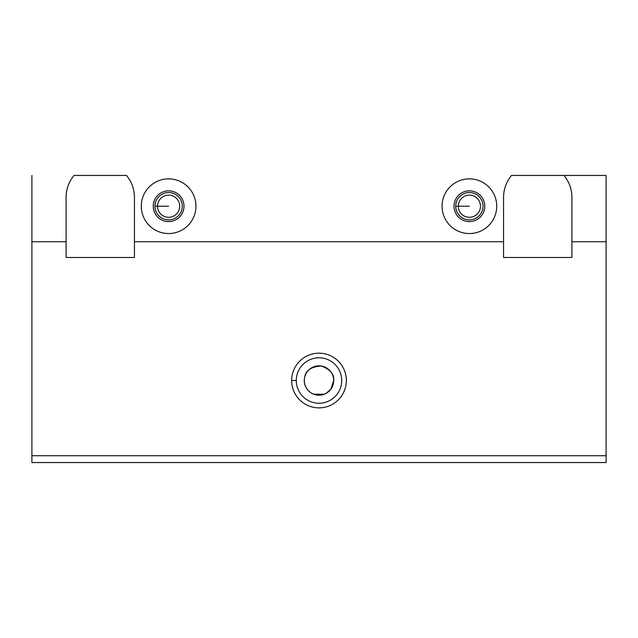 <?xml version="1.0" encoding="UTF-8"?>
<svg xmlns="http://www.w3.org/2000/svg" width="638" height="638" viewBox="0 0 638 638"><rect width="100%" height="100%" fill="white"/><g stroke="black" fill="none" stroke-linecap="round" stroke-linejoin="round"><path stroke-width="0.96" d="M325.89 393.502L330.939 389.1L333.698 380.519C334.424 374.386 330.348 369.554 321.464 366.037C311.121 366.611 305.49 370.495 304.581 377.68C302.38 388.614 312.468 394.117 313.609 394.196L324.391 394.196L313.609 394.196C312.468 394.117 302.38 388.614 304.581 377.68C305.49 370.495 311.121 366.611 321.464 366.037C330.348 369.554 334.424 374.386 333.698 380.519A14.698 14.698 0 0 1 311.655 393.247A14.698 14.698 0 0 1 311.655 367.791A14.698 14.698 0 0 1 333.698 380.519A14.698 14.698 0 0 0 311.655 367.791A14.698 14.698 0 0 0 311.655 393.247A14.698 14.698 0 0 0 333.698 380.519L330.939 389.1L325.89 393.502M606.1 462.55L31.9 462.55L31.9 455.715L606.1 455.715L606.1 241.754L571.919 241.754L571.919 257.481L503.565 257.481L571.919 257.481L571.919 241.754L606.1 241.754L606.1 175.45L564.008 175.45L606.1 175.45L606.1 462.55L606.1 455.715L31.9 455.715L31.9 241.754L31.9 462.55L606.1 462.55M126.515 175.45C131.699 181.822 134.339 189.111 134.435 197.325L134.435 241.754L503.565 241.754L503.565 197.325C503.661 189.111 506.301 181.822 511.485 175.45L564.008 175.45C569.184 181.822 571.823 189.111 571.919 197.325L571.919 241.754L571.919 197.325C571.823 189.111 569.184 181.822 564.008 175.45L511.485 175.45C506.301 181.822 503.661 189.111 503.565 197.325L503.565 241.754L134.435 241.754L134.435 257.481L66.081 257.481L66.081 241.754L31.9 241.754L66.081 241.754L66.081 197.325C66.177 189.111 68.816 181.822 73.992 175.45L126.515 175.45L73.992 175.45C68.816 181.822 66.177 189.111 66.081 197.325L66.081 257.481L134.435 257.481L134.435 197.325C134.339 189.111 131.699 181.822 126.515 175.45M455.715 206.21A13.669 13.669 0 0 1 476.219 194.375A13.669 13.669 0 0 1 476.219 218.052A13.669 13.669 0 0 1 455.715 206.21A13.669 13.669 0 0 0 476.219 218.052A13.669 13.669 0 0 0 476.219 194.375A13.669 13.669 0 0 0 455.715 206.21L458.307 206.21A11.077 11.077 0 0 1 469.385 195.132A11.077 11.077 0 0 1 480.47 206.21A11.077 11.077 0 0 1 469.385 217.295A11.077 11.077 0 0 1 458.307 206.21L455.715 206.21M154.946 206.21A13.669 13.669 0 0 1 175.45 194.375A13.669 13.669 0 0 1 175.45 218.052A13.669 13.669 0 0 1 154.946 206.21A13.669 13.669 0 0 0 175.45 218.052A13.669 13.669 0 0 0 175.45 194.375A13.669 13.669 0 0 0 154.946 206.21L157.53 206.21A11.077 11.077 0 0 1 168.615 195.132A11.077 11.077 0 0 1 179.693 206.21A11.077 11.077 0 0 1 168.615 217.295A11.077 11.077 0 0 1 157.53 206.21L154.946 206.21M503.565 257.481L503.565 241.754L503.565 257.481M291.654 380.519A27.346 27.346 0 0 1 332.669 356.841A27.346 27.346 0 0 1 332.669 404.205A27.346 27.346 0 0 1 291.654 380.519A27.346 27.346 0 0 0 332.669 404.205A27.346 27.346 0 0 0 332.669 356.841A27.346 27.346 0 0 0 291.654 380.519L296.279 380.519A22.721 22.721 0 0 1 319 357.806A22.721 22.721 0 0 1 341.721 380.519A22.721 22.721 0 0 1 319 403.24A22.721 22.721 0 0 1 296.279 380.519L291.654 380.519M31.9 175.45L31.9 241.754L31.9 175.45M341.721 380.519A22.721 22.721 0 0 0 319 357.806A22.721 22.721 0 0 0 296.279 380.519A22.721 22.721 0 0 0 319 403.24A22.721 22.721 0 0 0 341.721 380.519M496.731 206.21A27.346 27.346 0 0 0 455.715 182.532A27.346 27.346 0 0 0 455.715 229.887A27.346 27.346 0 0 0 496.731 206.21M484.768 206.21A15.384 15.384 0 0 1 461.697 219.528A15.384 15.384 0 0 1 461.697 192.891A15.384 15.384 0 0 1 484.768 206.21A15.384 15.384 0 0 0 461.697 192.891A15.384 15.384 0 0 0 461.697 219.528A15.384 15.384 0 0 0 484.768 206.21M480.47 206.21A11.077 11.077 0 0 0 469.385 195.132A11.077 11.077 0 0 0 458.307 206.21A11.077 11.077 0 0 0 469.385 217.295A11.077 11.077 0 0 0 480.47 206.21M458.307 206.21L469.385 206.21L458.307 206.21M195.954 206.21A27.346 27.346 0 0 0 154.946 182.532A27.346 27.346 0 0 0 154.946 229.887A27.346 27.346 0 0 0 195.954 206.21M183.991 206.21A15.384 15.384 0 0 1 160.928 219.528A15.384 15.384 0 0 1 160.928 192.891A15.384 15.384 0 0 1 183.991 206.21A15.384 15.384 0 0 0 160.928 192.891A15.384 15.384 0 0 0 160.928 219.528A15.384 15.384 0 0 0 183.991 206.21M179.693 206.21A11.077 11.077 0 0 0 168.615 195.132A11.077 11.077 0 0 0 157.53 206.21A11.077 11.077 0 0 0 168.615 217.295A11.077 11.077 0 0 0 179.693 206.21M157.53 206.21L168.615 206.21L157.53 206.21M324.391 394.196L313.609 394.196"/></g></svg>
